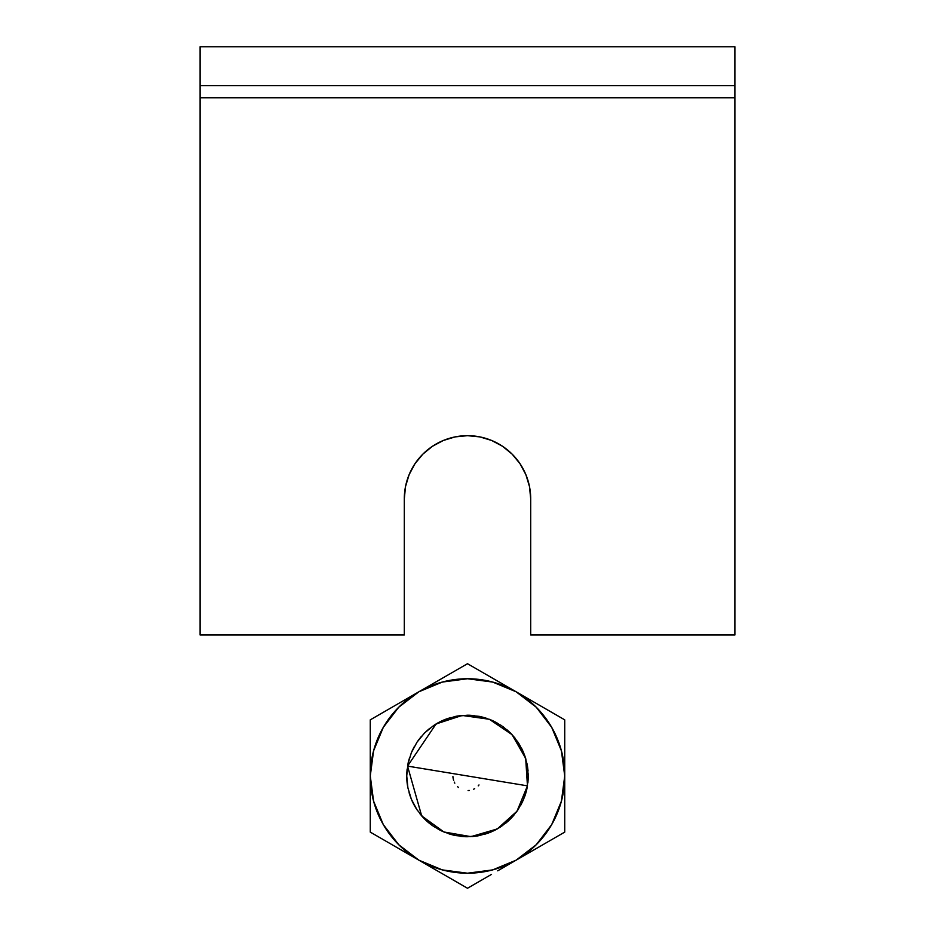 <?xml version="1.0" encoding="UTF-8"?>
<svg xmlns="http://www.w3.org/2000/svg" width="935" height="935" viewBox="0 0 935 935"><rect width="100%" height="100%" fill="white"/><g stroke="black" fill="none" stroke-linecap="round" stroke-linejoin="round"><path stroke-width="1.4" d="M453.007 777.651L453.615 780.444M439.766 721.902L444.242 719.833L433.735 725.455L424.525 733.005L418.097 740.59L424.525 733.005L416.975 742.215L411.353 752.722L407.894 764.117L406.737 775.98L407.894 787.831L411.353 799.238L415.888 808.062M506.793 729.616L510.475 733.005L501.265 725.455L490.758 719.833L479.351 716.374L467.5 715.205L455.649 716.374L444.242 719.833L434.565 724.905M521.543 748.187L523.647 752.722L518.025 742.215L510.475 733.005L502.89 726.577M513.853 815.273L510.475 818.943L518.025 809.745L523.647 799.238L527.106 787.831L528.263 775.98L527.106 764.117L523.647 752.722L519.1 743.886M495.293 830.023L490.758 832.127L501.265 826.505L510.475 818.943L516.903 811.37M428.16 822.297L424.525 818.943L433.735 826.505L444.242 832.127L455.649 835.574L467.5 836.743L479.351 835.574L490.758 832.127L500.435 827.054M413.434 803.714L411.353 799.238L416.975 809.745L424.525 818.943L433.735 826.505L428.183 822.321M533.16 847.694L536.702 844.27M539.215 710.319L535.802 706.766M564.728 775.956A97.228 97.228 0 0 1 564.728 775.98L561.421 801.143L551.708 824.588L536.258 844.726L516.12 860.177L492.64 869.901M466.869 678.752L471.778 678.845M488.865 681.124L495.106 682.749M549.675 724.017L552.947 729.581M564.728 763.287L564.635 780.258M562.356 797.345L560.731 803.586M516.517 859.943L513.899 861.427M468.131 873.208L463.222 873.115M446.135 870.836L439.894 869.211M385.325 827.942L382.053 822.379M370.272 775.734L370.365 771.702M372.644 754.615L374.269 748.374M418.483 692.005L421.101 690.533M527.878 782.899L528.24 778.002A60.763 60.763 0 0 0 528.228 773.853M446.907 718.805A60.763 60.763 0 0 0 436.061 723.971A60.763 60.763 0 0 1 446.907 718.805M561.748 799.869L560.31 804.965M539.016 841.851L535.311 845.661M516.33 860.06L512.625 862.105M496.111 868.907L489.192 870.765M443.611 870.228L438.503 868.79M419.289 860.422L418.483 859.943M401.618 847.496L397.819 843.779M383.969 825.734L381.375 821.105M374.573 804.591L372.714 797.66M373.252 752.091L374.69 746.983M395.984 710.097L399.689 706.287M418.67 691.9L422.375 689.855M438.889 683.053L445.808 681.194M491.389 681.732L496.497 683.169M515.711 691.538L516.517 692.005M533.382 704.464L537.181 708.169M551.031 726.226L553.625 730.854M560.427 747.369L562.286 754.288M528.24 777.932L528.263 776.973M528.065 770.978L527.457 766.104M527.457 766.057L527.293 765.099M525.926 759.267L524.383 754.603M515.08 738.171L511.164 733.718M496.988 722.848L492.605 720.64M492.558 720.616L491.67 720.219M486.06 718.115L481.326 716.806M481.28 716.794L480.333 716.584M474.419 715.602L469.522 715.24M469.464 715.24L468.493 715.217M462.498 715.415L457.624 716.011M457.577 716.023L456.619 716.187M450.787 717.554L446.124 719.097M439.707 721.937L434.576 724.905M429.703 728.4L425.974 731.602M421.147 736.687L418.109 740.578M414.369 746.481L412.16 750.863M412.136 750.922L411.751 751.81M409.635 757.42L408.326 762.154M408.315 762.2L408.104 763.147M407.122 769.061L406.76 773.958M406.76 774.016L406.737 774.986M406.935 780.97L407.543 785.844M407.543 785.903L407.707 786.849M409.074 792.693L410.64 797.415M419.92 813.777L423.123 817.494M428.207 822.332L432.099 825.371M438.012 829.111L442.395 831.32M442.442 831.344L443.33 831.729M448.94 833.845L453.674 835.154M453.72 835.165L454.667 835.376M460.581 836.357L465.478 836.708M465.536 836.72L466.507 836.743M472.502 836.544L477.376 835.937M477.423 835.937L478.381 835.761M484.213 834.406L488.935 832.84M499.594 827.58L500.424 827.054M505.297 823.56L509.061 820.311M520.631 805.467L523.249 800.15M525.365 794.54L526.674 789.806M526.685 789.748L526.896 788.813M435.406 724.368L439.731 721.925M511.188 733.73L511.854 734.442M527.457 785.844L517.008 811.218L497.291 828.948L470.948 836.65L443.903 831.975L421.673 815.893L407.543 766.104L436.061 723.971L462.147 715.45L489.321 719.26L512.053 734.653L525.692 758.46L527.457 785.844L407.543 766.104L527.457 785.844A60.763 60.763 0 0 1 524.383 797.38M430.357 824.074A60.763 60.763 0 0 1 421.673 815.893A60.763 60.763 0 0 0 430.357 824.074M416.344 808.775A60.763 60.763 0 0 1 411.014 798.385M407.672 786.604A60.763 60.763 0 0 1 406.737 774.963M479 784.944L478.229 785.856M474.688 788.672L473.636 789.21M469.288 790.449L468.108 790.554M458.524 787.48L457.624 786.709M454.807 783.168L454.27 782.116M453.019 777.768L452.926 776.588M540.781 845.941L564.728 832.115L564.728 804.264L564.728 832.115L540.734 845.965M540.699 845.988L529.549 852.428M564.728 830.07L564.728 719.845L540.699 705.972L564.728 719.845L564.728 804.334M528.462 698.901L540.675 705.948M429.878 685.425L419.277 691.549M465.735 664.727L443.517 677.559M492.64 682.059L516.12 691.771L467.5 663.71L443.47 677.583L467.5 663.71L516.12 691.771L503.801 684.665L516.12 691.771L536.258 707.222L551.708 727.36L561.421 750.84M503.743 684.63L500.295 682.632L503.755 684.63M394.395 705.913L443.47 677.583L418.88 691.771L442.36 682.059M370.272 761.721L370.272 775.98L370.272 761.721M406.596 853.094L418.88 860.177L394.325 846L418.88 860.177L398.742 844.726L383.292 824.588L373.579 801.143L370.272 775.98L373.579 750.817L383.292 727.36L398.742 707.222L418.88 691.771L467.5 663.71L491.553 677.594L467.5 663.71L370.272 719.845L431.257 684.63M370.272 830.07L370.272 804.31L370.272 832.115L394.301 845.988L370.272 832.115L370.272 719.845L370.272 832.115L418.88 860.177L394.301 845.988M370.272 790.262L370.272 797.239L370.272 790.262M503.836 867.271L516.12 860.177A97.228 97.228 0 0 1 418.88 860.177L467.5 888.25L418.88 860.177A97.228 97.228 0 0 1 370.272 775.98L370.272 761.698L370.272 775.98A97.228 97.228 0 0 1 516.12 691.771L540.699 705.972L516.12 691.771A97.228 97.228 0 0 1 516.12 860.177L528.462 853.047L516.12 860.177M431.257 867.318L432.134 867.832M443.447 874.365L467.5 888.25L443.459 874.365M530.484 851.89L528.485 853.036M503.766 867.306L497.712 870.812M562.963 718.816L516.12 691.771M491.623 677.63L495.69 679.979L491.588 677.618M443.447 677.594L394.325 705.948M373.801 717.811L394.301 705.972L370.272 719.845L370.272 761.698M406.515 698.913L403.055 700.911L406.526 698.913M373.579 750.84L383.292 727.36M442.337 682.059L467.523 678.752L492.687 682.071M492.663 869.901L467.5 873.208L442.337 869.901L418.88 860.177L431.234 867.306M561.421 750.817L564.728 775.98L564.728 761.698M561.421 801.143L551.708 824.588M407.894 787.831L411.353 799.238M416.975 809.745L424.525 818.943M444.242 832.127L455.649 835.574M479.351 835.574L490.758 832.127M501.265 826.505L510.475 818.943M523.647 799.238L527.106 787.831M527.106 764.117L523.647 752.722M518.025 742.215L510.475 733.005M490.758 719.833L479.351 716.374M455.649 716.374L444.242 719.833M433.735 725.455L424.525 733.005M411.353 752.722L407.894 764.117M540.675 846L528.462 853.047M491.553 677.594L467.5 663.71M370.272 804.264L370.272 832.115M467.5 888.25L491.529 874.377M564.728 790.157L564.728 775.98M564.728 747.486L564.728 719.845M530.694 498.869L529.49 486.539L530.694 498.869L529.49 486.539L530.694 498.869L530.694 634.994L734.887 634.994L530.694 634.994L530.694 498.869A63.194 63.194 0 0 0 467.5 435.675L455.17 436.89L443.319 440.478L432.391 446.322L443.319 440.478L455.17 436.89L467.5 435.675L479.83 436.89L467.5 435.675A63.194 63.194 0 0 0 409.121 474.664L405.509 486.539L404.306 498.869A63.194 63.194 0 0 1 467.5 435.675L479.83 436.89L491.681 440.478L479.83 436.89L491.681 440.478L502.609 446.322L491.681 440.478L502.609 446.322L491.681 440.478L479.83 436.89L467.5 435.675L455.17 436.89L467.5 435.675A63.194 63.194 0 0 1 525.879 474.664L520.047 463.76L525.891 474.688L529.49 486.539M404.306 498.869L404.306 634.994L200.113 634.994L404.306 634.994L404.306 498.869L405.509 486.539L409.109 474.688L414.953 463.76L409.109 474.688A63.194 63.194 0 0 0 404.306 498.834M432.391 446.322L443.319 440.478L455.17 436.89L443.319 440.478L432.391 446.322L422.807 454.188L414.953 463.76M520.047 463.76L525.891 474.688L520.047 463.76L512.193 454.188L502.609 446.322M200.113 86.569L200.113 634.994L200.113 97.801L734.887 97.801L734.887 634.994L734.887 97.801L200.113 97.801L200.113 46.75L734.887 46.75L734.887 85.646L200.113 85.646L734.887 85.646L734.887 97.801L734.887 86.569M734.887 85.646L734.887 46.75L200.113 46.75L200.113 85.646M530.694 498.834A63.194 63.194 0 0 0 525.902 474.711"/></g></svg>
